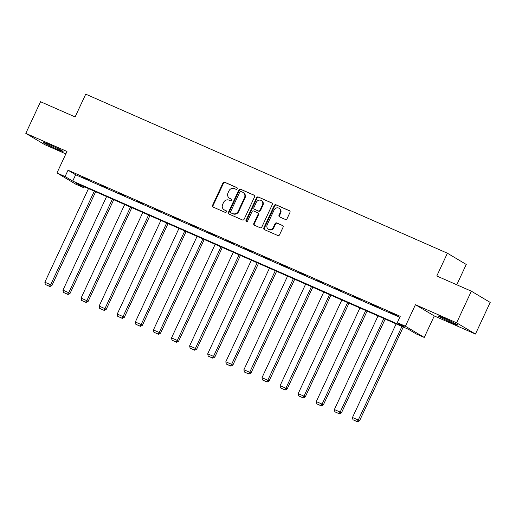 <?xml version="1.0" encoding="UTF-8"?>
<svg xmlns="http://www.w3.org/2000/svg" width="516" height="516" viewBox="0 0 516 516"><rect width="100%" height="100%" fill="white"/><g stroke="black" fill="none" stroke-linecap="round" stroke-linejoin="round"><path stroke-width="0.77" d="M237.173 188.772A0.961 0.871 -59.2 0 0 236.786 187.547L224.686 182.232A1.374 1.245 -59.2 0 0 222.97 182.974L212.547 205.323A1.374 1.245 -59.2 0 0 213.108 207.064L225.202 212.386A0.961 0.871 -59.2 0 0 226.098 210.689A0.961 0.871 -59.2 0 0 226.014 210.644L224.447 209.96A4.392 3.973 -59.2 0 1 224.054 209.754A4.392 3.973 -59.2 0 1 222.66 204.381L223.525 202.517A4.392 3.973 -59.2 0 1 229.02 200.15L230.588 200.834A0.961 0.871 -59.2 0 0 231.484 199.144A0.961 0.871 -59.2 0 0 231.4 199.099L229.833 198.408A4.392 3.973 -59.2 0 1 229.439 198.209A4.392 3.973 -59.2 0 1 228.046 192.836L228.91 190.972A4.392 3.973 -59.2 0 1 234.406 188.598L235.973 189.288A0.961 0.871 -59.2 0 0 237.173 188.772M444.083 318.159A10.9 0.516 -155 0 0 438.174 315.921A10.9 0.516 -155 0 0 452.022 322.893A10.9 0.516 -155 0 0 457.931 325.138A10.9 0.516 -155 0 0 444.083 318.159M49.226 144.512A10.9 0.516 -155 0 0 43.318 142.274A10.9 0.516 -155 0 0 57.173 149.247A10.9 0.516 -155 0 0 63.081 151.485A10.9 0.516 -155 0 0 49.226 144.512M285.335 219.448A1.374 1.245 -59.2 0 0 287.051 218.707L289.973 212.437A1.374 1.245 -59.2 0 0 289.418 210.696L275.983 204.787A1.374 1.245 -59.2 0 0 274.26 205.529L263.837 227.879A1.374 1.245 -59.2 0 0 264.398 229.62L277.834 235.528A1.374 1.245 -59.2 0 0 279.549 234.793L283.084 227.214A1.374 1.245 -59.2 0 0 282.523 225.473L276.776 222.944A1.374 1.245 -59.2 0 0 275.06 223.686L273.306 227.44A3.67 3.322 -59.2 0 1 268.385 229.252A3.67 3.322 -59.2 0 1 267.217 224.763L274.073 210.051A3.67 3.322 -59.2 0 1 279.001 208.238A3.67 3.322 -59.2 0 1 280.169 212.727L279.027 215.178A1.374 1.245 -59.2 0 0 279.582 216.92L285.335 219.448M397.288 322.648L405.402 326.215L424.242 337.445L416.122 333.878L408.485 329.324L76.271 183.219L83.908 187.772L75.788 184.206L56.953 172.97L65.068 176.543L72.711 181.097L404.925 327.196L397.288 322.648L400.235 316.321L68.022 170.215L65.068 176.543M56.953 172.97L66.977 151.465L25.8 133.354L40.545 101.729L75.117 116.932L85.733 94.157L447.411 253.221L436.794 275.989L471.36 291.192L456.615 322.822L415.432 304.711L405.402 326.215M254.562 196.867A1.374 1.245 -59.2 0 0 254.007 195.125L240.572 189.217A1.374 1.245 -59.2 0 0 238.85 189.953L228.427 212.308A1.374 1.245 -59.2 0 0 228.988 214.05L242.423 219.958A1.374 1.245 -59.2 0 0 244.145 219.216L254.562 196.867M258.277 197.002L271.713 202.911A1.374 1.245 -59.2 0 1 272.267 204.652L261.844 227.001A1.374 1.245 -59.2 0 1 260.129 227.743L254.382 225.215A1.374 1.245 -59.2 0 1 253.82 223.473L258.045 214.411A1.374 1.245 -59.2 0 0 257.49 212.669L253.672 210.986A1.374 1.245 -59.2 0 0 251.956 211.728L247.557 221.164A0.961 0.871 -59.2 0 1 245.964 220.467L256.555 197.744A1.374 1.245 -59.2 0 1 258.277 197.002L272.048 203.136M471.36 291.192L490.2 302.421L475.455 334.052L456.615 322.822M25.8 133.354L44.64 144.59L65.842 153.91M456.77 284.78L466.251 264.45L447.411 253.221M68.022 170.215L75.659 174.769L399.771 317.314M81.799 177.053L88.758 180.116L81.876 176.891M99.898 185.012L106.857 188.076L99.975 184.851M117.99 192.971L124.949 196.035L118.067 192.803M136.089 200.93L143.048 203.988L136.166 200.763M154.181 208.89L161.14 211.947L154.258 208.722M172.28 216.843L179.239 219.906L172.357 216.681M190.372 224.802L197.331 227.866L190.449 224.641M208.47 232.761L215.43 235.825L208.548 232.593M226.563 240.72L233.522 243.778L226.64 240.553M244.661 248.68L251.621 251.737L244.739 248.512M262.754 256.633L269.713 259.696L262.831 256.471M280.852 264.592L287.812 267.656L280.93 264.431M298.945 272.551L305.904 275.615L299.022 272.384M317.043 280.51L324.003 283.568L317.121 280.343M335.136 288.47L342.095 291.527L335.213 288.302M353.234 296.423L360.194 299.486L353.312 296.261M371.327 304.382L378.286 307.446L371.404 304.221M389.425 312.341L396.385 315.405L389.503 312.18M415.432 304.711L434.272 315.94L475.455 334.052M434.272 315.94L424.242 337.445M84.372 186.786L83.908 187.772M75.659 174.769L72.711 181.097M229.439 198.209L229.949 198.512A4.392 3.973 -59.2 0 0 230.342 198.712L229.833 198.408M231.671 199.299L230.342 198.712M224.054 209.754L224.563 210.057A4.392 3.973 -59.2 0 0 224.957 210.264L224.447 209.96M226.285 210.844L224.957 210.264M237.057 187.747L225.195 182.535A1.374 1.245 -59.2 0 0 223.48 183.277L213.056 205.626A1.374 1.245 -59.2 0 0 213.282 207.142M254.343 195.351L241.082 189.52A1.374 1.245 -59.2 0 0 239.36 190.262L228.936 212.611A1.374 1.245 -59.2 0 0 229.162 214.127M241.011 191.507A0.961 0.871 -59.2 0 0 239.811 192.023L230.658 211.644A0.961 0.871 -59.2 0 0 231.052 212.863L232.703 213.585A4.392 3.973 -59.2 0 0 238.199 211.218L244.455 197.809A4.392 3.973 -59.2 0 0 243.055 192.436A4.392 3.973 -59.2 0 0 242.662 192.229L241.011 191.507M231.394 213.069A0.961 0.871 -59.2 0 0 231.561 213.166L231.052 212.863M243.055 192.436L243.565 192.739A4.392 3.973 -59.2 0 1 244.965 198.112L238.708 211.521A4.392 3.973 -59.2 0 1 233.213 213.895L231.561 213.166M258 212.973A1.374 1.245 -59.2 0 1 258.555 214.714L254.33 223.776A1.374 1.245 -59.2 0 0 254.556 225.292M258.787 197.305A1.374 1.245 -59.2 0 0 257.065 198.047L246.467 220.771A0.961 0.871 -59.2 0 0 246.551 221.745M262.431 205A3.67 3.322 -59.2 0 0 261.264 200.511A3.67 3.322 -59.2 0 0 256.342 202.324L253.924 207.509A1.374 1.245 -59.2 0 0 254.485 209.251L258.297 210.928A1.374 1.245 -59.2 0 0 260.019 210.186L262.431 205L262.941 205.304A3.67 3.322 -59.2 0 0 261.773 200.814L261.264 200.511M254.756 209.412A1.374 1.245 -59.2 0 0 254.994 209.554L254.485 209.251M262.941 205.304L260.528 210.489A1.374 1.245 -59.2 0 1 258.806 211.231L254.994 209.554M279.001 208.238L279.511 208.541A3.67 3.322 -59.2 0 1 280.678 213.031L279.53 215.482A1.374 1.245 -59.2 0 0 279.756 216.997M268.385 229.252L268.888 229.555A3.67 3.322 -59.2 0 0 273.815 227.743L273.306 227.44M282.858 225.698L277.286 223.247A1.374 1.245 -59.2 0 0 275.57 223.989L273.815 227.743M289.753 210.921L276.492 205.091A1.374 1.245 -59.2 0 0 274.77 205.832L264.347 228.182A1.374 1.245 -59.2 0 0 264.573 229.697M94.305 191.152L50.652 284.761L44.853 282.207L88.5 188.598M49.394 286.251L45.337 284.464L49.904 286.554L49.394 286.251L50.652 284.761L51.922 285.516L95.654 191.746M44.853 282.207L45.337 284.464M49.904 286.554L51.922 285.516M112.398 199.112L68.751 292.72L62.946 290.166L106.599 196.557M67.493 294.204L63.436 292.424L68.002 294.513L67.493 294.204L68.751 292.72L70.021 293.475L113.746 199.705M62.946 290.166L63.436 292.424M68.002 294.513L70.021 293.475M130.496 207.064L86.843 300.673L81.044 298.125L124.691 204.517M85.585 302.163L81.528 300.377L86.095 302.466L85.585 302.163L86.843 300.673L88.113 301.434L131.844 207.658M81.044 298.125L81.528 300.377M86.095 302.466L88.113 301.434M148.589 215.024L104.941 308.632L99.136 306.085L142.79 212.476M103.684 310.122L99.627 308.336L104.193 310.426L103.684 310.122L104.941 308.632L106.212 309.394L149.937 215.617M99.136 306.085L99.627 308.336M104.193 310.426L106.212 309.394M166.687 222.983L123.034 316.592L117.235 314.044L160.882 220.435M121.782 318.082L117.719 316.295L122.286 318.385L121.782 318.082L123.034 316.592L124.304 317.353L168.035 223.576M117.235 314.044L117.719 316.295M122.286 318.385L124.304 317.353M184.78 230.942L141.132 324.551L135.327 321.997L178.981 228.388M139.875 326.041L135.818 324.254L140.384 326.344L139.875 326.041L141.132 324.551L142.403 325.306L186.128 231.536M135.327 321.997L135.818 324.254M140.384 326.344L142.403 325.306M202.878 238.902L159.225 332.51L153.426 329.956L197.073 236.347M157.973 334L153.91 332.214L158.476 334.303L157.973 334L159.225 332.51L160.495 333.265L204.226 239.495M153.426 329.956L153.91 332.214M158.476 334.303L160.495 333.265M220.971 246.854L177.323 340.463L171.518 337.916L215.172 244.307M176.066 341.953L172.009 340.173L176.575 342.256L176.066 341.953L177.323 340.463L178.594 341.224L222.319 247.454M171.518 337.916L172.009 340.173M176.575 342.256L178.594 341.224M239.069 254.814L195.416 348.423L189.617 345.875L233.264 252.266M194.164 349.913L190.101 348.126L194.667 350.216L194.164 349.913L195.416 348.423L196.686 349.184L240.417 255.407M189.617 345.875L190.101 348.126M194.667 350.216L196.686 349.184M257.161 262.773L213.514 356.382L207.709 353.834L251.363 260.225M212.257 357.872L208.2 356.085L212.766 358.175L212.257 357.872L213.514 356.382L214.785 357.143L258.51 263.366M207.709 353.834L208.2 356.085M212.766 358.175L214.785 357.143M275.26 270.732L231.607 364.341L225.808 361.787L269.455 268.178M230.355 365.831L226.292 364.044L230.858 366.134L230.355 365.831L231.607 364.341L232.877 365.096L276.608 271.326M225.808 361.787L226.292 364.044M230.858 366.134L232.877 365.096M293.352 278.692L249.705 372.3L243.9 369.746L287.554 276.137M248.448 373.79L244.391 372.004L248.957 374.094L248.448 373.79L249.705 372.3L250.976 373.055L294.7 279.285M243.9 369.746L244.391 372.004M248.957 374.094L250.976 373.055M311.451 286.651L267.798 380.253L261.999 377.706L305.646 284.097M266.546 381.743L262.483 379.963L267.056 382.046L266.546 381.743L267.798 380.253L269.068 381.014L312.799 287.244M261.999 377.706L262.483 379.963M267.056 382.046L269.068 381.014M329.543 294.604L285.896 388.213L280.091 385.665L323.745 292.056M284.639 389.703L280.581 387.916L285.148 390.006L284.639 389.703L285.896 388.213L287.167 388.974L330.891 295.197M280.091 385.665L280.581 387.916M285.148 390.006L287.167 388.974M347.642 302.563L303.988 396.172L298.19 393.624L341.837 300.015M302.737 397.662L298.674 395.875L303.247 397.965L302.737 397.662L303.988 396.172L305.266 396.933L348.99 303.156M298.19 393.624L298.674 395.875M303.247 397.965L305.266 396.933M365.734 310.522L322.087 404.131L316.282 401.577L359.936 307.968M320.829 405.621L316.772 403.835L321.339 405.924L320.829 405.621L322.087 404.131L323.358 404.892L367.082 311.116M316.282 401.577L316.772 403.835M321.339 405.924L323.358 404.892M383.833 318.482L340.179 412.091L334.381 409.536L378.028 315.927M338.928 413.58L334.865 411.794L339.438 413.884L338.928 413.58L340.179 412.091L341.457 412.845L385.181 319.075M334.381 409.536L334.865 411.794M339.438 413.884L341.457 412.845M401.925 326.441L358.278 420.05L352.473 417.496L396.127 323.887M357.02 421.533L352.963 419.753L357.53 421.843L357.02 421.533L358.278 420.05L359.549 420.804L403.273 327.034M352.473 417.496L352.963 419.753M357.53 421.843L359.549 420.804M213.056 205.626L212.547 205.323M223.48 183.277L222.97 182.974M225.195 182.535L224.686 182.232M228.936 212.611L228.427 212.308M239.36 190.262L238.85 189.953M241.082 189.52L240.572 189.217M233.213 213.895L232.703 213.585M238.708 211.521L238.199 211.218M244.965 198.112L244.455 197.809M254.33 223.776L253.82 223.473M258.555 214.714L258.045 214.411M246.467 220.771L245.964 220.467M257.065 198.047L256.555 197.744M258.806 211.231L258.297 210.928M260.528 210.489L260.019 210.186M279.53 215.482L279.027 215.178M280.678 213.031L280.169 212.727M275.57 223.989L275.06 223.686M277.286 223.247L276.776 222.944M264.347 228.182L263.837 227.879M274.77 205.832L274.26 205.529M276.492 205.091L275.983 204.787M231.478 213.121L230.968 212.818M258.123 213.031L257.613 212.727M254.872 209.49L254.362 209.186"/></g></svg>
